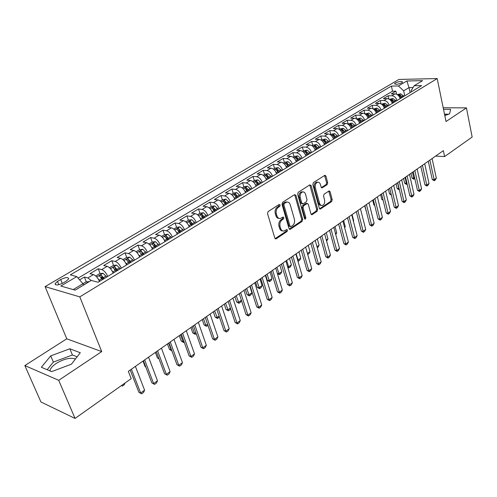 <?xml version="1.0" encoding="UTF-8"?>
<svg xmlns="http://www.w3.org/2000/svg" width="497" height="497" viewBox="0 0 497 497"><rect width="100%" height="100%" fill="white"/><g stroke="black" fill="none" stroke-linecap="round" stroke-linejoin="round"><path stroke-width="0.75" d="M280.215 204.95L279.215 204.453L268.163 211.523L267.523 213.58L274.829 238.113L276.264 238.765L287.092 231.49L287.527 230.08L286.806 229.515L283.949 231.037C282.389 231.173 281.283 230.304 280.643 228.427L280.047 226.402C279.476 223.65 280.146 221.488 282.054 219.922L283.452 219.003L283.893 217.587L283.153 217.009L280.333 218.494C278.73 218.643 277.599 217.754 276.941 215.822L276.338 213.778C275.76 210.995 276.431 208.827 278.357 207.274L279.774 206.367L280.215 204.95M279.053 218.376C277.55 218.4 276.487 217.506 275.872 215.686L275.27 213.642C274.692 210.858 275.363 208.697 277.289 207.143L278.705 206.236L279.034 204.565M275.121 238.647L286.023 231.335L286.384 229.732M282.663 230.906C281.203 230.919 280.171 230.036 279.575 228.272L278.979 226.247C278.413 223.501 279.078 221.339 280.985 219.78L282.389 218.86L282.731 217.22M395.357 82.943L394.537 83.72C395.618 84.695 398.041 84.391 401.8 82.819L402.601 82.055C401.52 81.079 399.103 81.378 395.357 82.943M49.949 370.917L50.054 370.302C50.713 368.028 52.825 365.705 56.378 363.332C64.15 358.778 70.506 357.331 75.445 358.996M327.125 184.679L327.709 182.759L325.933 176.1L324.939 175.261L313.439 182.548L312.843 184.499L319.341 208.274L320.304 209.088L331.629 201.565L332.201 199.651L330.095 191.73L329.126 190.91L324.112 194.141L323.528 196.066L324.591 200.024C325.007 202.894 324.193 204.733 322.155 205.541L320.789 205.242L319.77 203.963L315.303 187.736C314.874 184.865 315.676 183.02 317.707 182.2C318.981 182.082 319.875 182.828 320.391 184.443L321.099 187.058L322.087 187.885L327.125 184.679L326.051 184.586L326.635 182.666L324.56 175.435M446.026 121.523L466.441 107.886L472.15 137.054L444.598 156.58L443.355 150.659L128.332 371.346L131.189 378.652L75.047 418.431L58.727 380.317L101.717 351.59L79.793 296.877L437.18 78.569L446.026 121.523M295.926 195.358L294.547 194.644L282.625 202.267L281.998 204.292L289.043 228.589L290.062 229.397L302.114 221.395L302.716 219.419L295.926 195.358L294.851 195.24L294.528 194.65M298.275 192.258L309.824 184.865L311.159 185.58L317.682 209.386L317.092 211.331L311.936 214.704L310.954 213.896L308.277 204.261L307.27 203.435L303.673 205.715L303.071 207.69L305.897 217.761L305.233 219.239L304.537 218.674L297.66 194.24L298.275 192.258M396.612 94.256L395.91 91.156L391.269 93.927L394.972 93.896L391.847 95.766C394.332 96.033 396.059 97.623 397.022 100.543M388.884 99.021L388.145 95.791L383.423 98.611L387.126 98.599L383.951 100.5C386.436 100.779 388.176 102.388 389.151 105.327M381.031 103.879L380.242 100.506L375.434 103.376L379.143 103.382L375.912 105.321C378.403 105.612 380.143 107.24 381.143 110.197M373.042 108.831L372.203 105.302L367.308 108.222L371.017 108.247L367.724 110.222C370.222 110.527 371.973 112.173 372.986 115.155M364.91 113.881L364.015 110.185L359.039 113.161L362.742 113.204L359.393 115.211C361.891 115.534 363.655 117.199 364.686 120.206M356.635 119.038L355.684 115.161L350.615 118.187L354.324 118.249L350.907 120.299C353.41 120.634 355.181 122.318 356.231 125.343M348.186 124.163L347.198 120.224L342.035 123.306L345.744 123.393L342.271 125.474C344.769 125.828 346.552 127.53 347.62 130.581M339.569 129.344L338.563 125.374L333.301 128.518L337.009 128.624L333.468 130.748C335.972 131.115 337.761 132.836 338.848 135.911M330.797 134.619L329.759 130.63L324.404 133.823L328.107 133.96L324.504 136.116C327.007 136.507 328.809 138.247 329.915 141.341M321.857 139.999L320.795 135.979L315.34 139.235L319.043 139.39L315.365 141.589C317.869 141.999 319.683 143.757 320.807 146.876M312.75 145.472L311.662 141.428L306.102 144.745L309.799 144.925L306.053 147.168C308.556 147.597 310.383 149.38 311.526 152.517M303.474 151.057L302.356 146.982L296.69 150.361L300.381 150.566L296.566 152.859C299.07 153.3 300.902 155.101 302.07 158.27M294.013 156.748L292.87 152.641L287.092 156.089L290.782 156.319L286.887 158.655C289.391 159.115 291.236 160.941 292.429 164.134M284.371 162.544L283.203 158.413L277.307 161.929L280.991 162.184L277.022 164.563C279.525 165.047 281.377 166.899 282.594 170.111M274.543 168.458L273.344 164.296L267.33 167.88L271.008 168.166L266.964 170.595C269.461 171.098 271.325 172.968 272.561 176.211M264.522 174.484L263.286 170.297L257.16 173.95L260.826 174.267L256.7 176.746C259.192 177.267 261.068 179.162 262.329 182.43M254.296 180.635L253.029 176.416L246.779 180.144L250.438 180.492L246.226 183.014C248.717 183.567 250.606 185.487 251.886 188.779M243.865 186.909L242.567 182.66L236.187 186.462L239.84 186.841L235.541 189.419C238.026 189.991 239.927 191.935 241.231 195.259M233.223 193.314L231.894 189.028L225.383 192.911L229.024 193.327L224.632 195.955C227.11 196.551 229.024 198.52 230.359 201.869M222.364 199.844L220.997 195.532L214.35 199.496L217.978 199.943L213.493 202.627C215.971 203.248 217.891 205.249 219.252 208.622M211.275 206.516L209.871 202.167L203.087 206.218L206.702 206.696L202.124 209.442C204.59 210.088 206.522 212.113 207.914 215.518M199.956 213.325L198.514 208.945L191.581 213.083L195.184 213.598L190.506 216.4C192.973 217.077 194.911 219.127 196.334 222.557M188.394 220.277L186.915 215.866L179.833 220.09L183.418 220.649L178.64 223.507C181.094 224.215 183.051 226.29 184.499 229.751M176.59 227.377L175.068 222.936L167.831 227.253L171.397 227.85L166.514 230.776C168.961 231.509 170.925 233.615 172.409 237.1M164.526 234.64L162.96 230.161L155.567 234.572L159.115 235.211L154.126 238.2C156.561 238.964 158.537 241.101 160.046 244.617M159.071 245.207L155.412 241.66L152.212 242.045L150.585 237.541L143.03 242.051L146.559 242.735L141.452 245.791C143.881 246.587 145.863 248.755 147.41 252.302M139.601 249.662L137.942 245.089L130.214 249.699L133.718 250.426L128.499 253.551C130.91 254.377 132.91 256.582 134.488 260.155M128.22 261.453L127.984 260.832M126.729 257.446L125.008 252.805L117.112 257.521L120.585 258.297L115.248 261.49C117.646 262.354 119.653 264.584 121.268 268.194M115.397 270.238L114.875 268.852M113.571 265.41L111.788 260.695L103.705 265.516L107.153 266.342L101.692 269.616C104.078 270.511 106.091 272.778 107.743 276.413M102.407 279.513L101.469 277.084M100.108 273.561L98.257 268.771L89.988 273.704L93.405 274.58C95.778 275.5 97.803 277.786 99.481 281.439M63.144 282.979L66.337 281.091L68.735 278.823C68.244 276.991 65.561 277.22 60.684 279.525L57.503 281.395L55.049 283.7C55.527 285.551 58.224 285.309 63.144 282.979M79.793 296.877L45.09 286.632L398.929 79.439L437.18 78.569M395.91 91.156L392.537 91.193L391.381 86.08L70.326 274.872L76.78 276.593L82.962 283.731L83.508 285.104M391.381 86.08L398.457 85.969L406.875 80.98L422.587 80.651L414.194 85.714L421.605 85.596L98.126 282.265L91.249 280.432L75.14 290.149L60.833 286.042L76.78 276.593M86.335 281.898L84.415 277.028L87.82 277.929L91.218 280.451M98.257 268.771L101.692 269.616M111.788 260.695L115.248 261.49M125.008 252.805L128.499 253.551M137.942 245.089L141.452 245.791M150.585 237.541L154.126 238.2M162.96 230.161L166.514 230.776M175.068 222.936L178.64 223.507M186.915 215.866L190.506 216.4M198.514 208.945L202.124 209.442M209.871 202.167L213.493 202.627M220.997 195.532L224.632 195.955M231.894 189.028L235.541 189.419M242.567 182.66L246.226 183.014M253.029 176.416L256.7 176.746M263.286 170.297L266.964 170.595M273.344 164.296L277.022 164.563M283.203 158.413L286.887 158.655M292.87 152.641L296.566 152.859M302.356 146.982L306.053 147.168M311.662 141.428L315.365 141.589M320.795 135.979L324.504 136.116M329.759 130.63L333.468 130.748M338.563 125.374L342.271 125.474M347.198 120.224L350.907 120.299M355.684 115.161L359.393 115.211M364.015 110.185L367.724 110.222M372.203 105.302L375.912 105.321M380.242 100.506L383.951 100.5M388.145 95.791L391.847 95.766M392.537 91.193L78.11 278.121M84.415 277.028L79.632 279.886M410.093 92.597L408.994 87.609L403.645 90.827L404.757 95.84M82.962 283.731L73.214 289.596M101.717 351.59L66.766 338.805L24.85 365.575L58.727 380.317M24.85 365.575L40.94 401.98L75.047 418.431M466.441 107.886L443.187 107.743M66.766 338.805L45.09 286.632M435.596 156.095L444.598 156.58M413.057 87.547L408.994 87.609L406.875 80.98M411.33 91.846L411.087 90.746L414.194 85.714M113.192 273.101C111.558 269.48 109.539 267.224 107.153 266.342M126.592 264.957C124.989 261.36 122.989 259.142 120.585 258.297M139.694 256.992C138.123 253.427 136.135 251.24 133.718 250.426M152.498 249.208C150.964 245.673 148.988 243.518 146.559 242.735M165.023 241.592C163.525 238.088 161.556 235.963 159.115 235.211M177.274 234.143C175.808 230.67 173.851 228.57 171.397 227.85M189.264 226.856C187.823 223.408 185.878 221.339 183.418 220.649M200.993 219.724C199.589 216.307 197.651 214.263 195.184 213.598M212.48 212.741C211.101 209.349 209.175 207.336 206.702 206.696M223.725 205.901C222.37 202.54 220.457 200.552 217.978 199.943M234.733 199.21C233.41 195.874 231.503 193.911 229.024 193.327M245.524 192.65C244.22 189.345 242.331 187.406 239.84 186.841M256.092 186.226C254.818 182.946 252.93 181.032 250.438 180.492M266.448 179.926C265.199 176.671 263.323 174.782 260.826 174.267M276.599 173.757C275.369 170.527 273.512 168.663 271.008 168.166M286.545 167.706C285.346 164.501 283.495 162.662 280.991 162.184M296.305 161.773C295.125 158.593 293.286 156.779 290.782 156.319M305.872 155.959C304.717 152.803 302.884 151.007 300.381 150.566M315.26 150.249C314.123 147.118 312.302 145.341 309.799 144.925M324.473 144.652C323.354 141.539 321.547 139.787 319.043 139.39M333.506 139.16C332.412 136.072 330.611 134.339 328.107 133.96M342.377 133.768C341.296 130.705 339.507 128.99 337.009 128.624M351.081 128.475C350.025 125.43 348.242 123.741 345.744 123.393M359.629 123.275C358.592 120.262 356.821 118.584 354.324 118.249M368.016 118.162L368.028 118.174C366.997 115.18 365.239 113.521 362.742 113.204M376.266 113.161C375.26 110.191 373.508 108.551 371.017 108.247M384.361 108.24C383.373 105.289 381.634 103.668 379.143 103.382M392.313 103.401C391.344 100.475 389.617 98.872 387.126 98.599M400.128 98.654C399.178 95.741 397.457 94.157 394.972 93.896M403.645 90.827L398.457 85.969M71.406 364.202L80.29 352.752L69.835 348.782L50.706 355.883L41.35 367.252L51.589 371.613L71.406 364.202M444.803 115.565L449.592 113.875L450.605 109.34L443.504 109.284M446.076 115.111L444.691 115.024M77.134 356.821L72.419 354.995L53.359 362.089L47.172 369.731M53.359 362.089L50.706 355.883M72.419 354.995L69.835 348.782M448.661 114.204L444.511 114.155M289.329 229.117L301.045 221.252L301.648 219.276L294.851 195.24M284.303 203.459L283.862 204.87L290.024 226.178L290.739 226.744L292.441 225.669C294.305 224.122 294.957 221.991 294.404 219.276L290.254 204.77C289.602 202.826 288.477 201.925 286.868 202.074L284.303 203.459L283.228 203.335L282.793 204.745L283.862 204.87M290.422 226.7L288.956 226.023L282.793 204.745M287.036 202.055L285.8 201.95L284.706 202.391L285.775 202.515M283.228 203.335L284.706 202.391M311.221 214.424L316.024 211.2L316.614 209.256L309.774 184.896M306.897 203.565L305.866 203.447L302.605 205.59L302.002 207.56L304.829 217.618L305.897 217.761M304.593 218.823L304.829 217.618M305.475 194.165C304.947 192.544 304.027 191.799 302.716 191.917C300.61 192.761 299.778 194.638 300.231 197.557L301.797 203.155L303.151 203.851L306.419 201.707L307.022 199.744L305.475 194.165M302.723 191.917L301.648 191.811C299.536 192.65 298.709 194.526 299.157 197.439L300.231 197.557M302.406 203.938L300.728 203.031L299.157 197.439M321.385 187.617L326.051 184.586M317.626 182.194L316.632 182.107C314.601 182.921 313.8 184.766 314.228 187.63L315.303 187.736M321.137 205.429L319.72 205.118L318.589 203.553L314.228 187.63M319.602 208.796L330.555 201.447L331.132 199.539L328.747 191.084M82.943 283.706L85.875 281.942L89.255 281.637M125.051 383.001L124.306 384.678L122.361 386.051L121.43 385.566M121.61 385.436L122.361 386.051M135.401 366.395L144.596 390.17L143.577 392.406L141.62 393.829L138.893 392.307L130.202 370.035M144.596 390.17L140.67 393.028L131.388 369.203M141.62 393.829L138.893 392.307M98.058 278.749L99.854 281.215M95.753 276.003L99.754 273.598L103.016 273.244L106.737 277.028M104.128 278.612L101.189 275.183L99.313 275.816L102.475 279.618M101.189 275.183L103.301 279.115M111.906 270.61L113.54 272.89M109.508 267.728L113.316 265.435L116.565 265.081L120.268 268.802M117.721 270.349L114.801 266.97L112.956 267.579L116.105 271.331M114.801 266.97L116.882 270.865M143.006 361.064L145.118 366.606L145.739 366.829M145.801 367.003L145.118 366.606M125.437 262.646L126.921 264.758M122.945 259.645L126.573 257.465L129.804 257.098L133.494 260.757M131.009 262.273L128.102 258.943L126.288 259.533L129.431 263.23M128.102 258.943L130.146 262.795M155.362 352.41L157.419 357.915L158.847 358.412M159.015 358.859L157.419 357.915M138.651 254.868L139.999 256.806M136.085 251.743L139.539 249.668L142.751 249.289L146.429 252.898M143.993 254.377L141.105 251.091L139.322 251.668L142.453 255.315M141.105 251.091L143.117 254.911M171.894 350.807L169.458 349.41L171.502 349.751M167.452 343.943L169.458 349.41M168.663 343.092L171.185 349.975L171.85 350.689M148.56 357.175L157.499 380.789L156.48 383.007L154.561 384.405L151.871 382.895L143.422 360.772M157.499 380.789L153.66 383.585L144.646 359.921M154.561 384.405L151.871 382.895M161.426 348.161L170.117 371.619L169.092 373.825L167.222 375.185L164.563 373.694L156.35 351.721M170.117 371.619L166.358 374.347L157.599 350.845M167.222 375.185L164.563 373.694M174.006 339.352L182.455 362.648L181.43 364.841L179.597 366.177L178.783 365.32L176.969 364.692L168.986 342.868M182.455 362.648L178.783 365.32L170.26 341.973M179.597 366.177L176.969 364.692M186.307 330.735L194.52 353.876L193.495 356.051L191.705 357.355L190.929 356.492L189.108 355.889L181.343 334.208M194.52 353.876L190.929 356.492L182.641 333.301M191.705 357.355L189.108 355.889M151.573 247.257L152.784 249.034M152.212 242.045L148.926 244.021M156.692 246.655L153.821 243.418L152.07 243.971L155.182 247.574M153.821 243.418L154.567 245.518L155.803 247.195M184.201 342.178L183.455 342.408L181.243 341.079L182.977 341.625L183.791 341.048M179.287 335.649L181.243 341.079M180.523 334.785L182.977 341.625L183.741 342.501M198.334 322.304L206.33 345.297L205.304 347.453L203.546 348.732L202.813 347.85L200.987 347.279L193.432 325.74M206.33 345.297L202.813 347.85L194.756 324.814M203.546 348.732L200.987 347.279M164.196 239.809L165.29 241.43M161.488 236.46L164.613 234.584L167.793 234.193L171.44 237.69M169.11 239.107L166.259 235.913L164.532 236.448L167.638 240.001M166.259 235.913L166.986 237.995L168.21 239.653M196.209 333.655L195.253 334.332L192.78 332.928L194.526 333.45L195.818 332.53M190.879 327.529L192.78 332.928M192.134 326.647L194.526 333.45L195.253 334.332M210.107 314.061L217.885 336.891L216.86 339.041L215.139 340.29L214.443 339.395L212.61 338.848L205.261 317.453M217.885 336.891L214.443 339.395L206.603 316.514M215.139 340.29L212.61 338.848M176.547 232.528L177.522 233.994M173.776 229.074L176.746 227.284L179.908 226.893L183.542 230.335M181.262 231.72L178.429 228.564L176.727 229.092L179.821 232.596M178.429 228.564L179.137 230.633L180.343 232.279M207.963 325.318L206.522 326.336L204.081 324.939L205.833 325.436L207.578 324.199M202.229 319.577L204.081 324.939M203.503 318.683L205.833 325.436L206.522 326.336M221.631 305.984L229.198 328.672L228.166 330.803L226.489 332.027L225.831 331.12L223.985 330.598L216.835 309.345M229.198 328.672L225.831 331.12L218.202 308.388M226.489 332.027L223.985 330.598M188.624 225.396L189.494 226.713M185.797 221.842L188.618 220.146L191.767 219.742L195.383 223.134M193.153 224.489L190.332 221.376L188.661 221.892L191.736 225.346M190.332 221.376L191.022 223.433L192.221 225.054M219.394 316.943L217.568 318.502L215.151 317.117L216.909 317.589L219.09 316.049M213.35 311.787L215.151 317.117M214.642 310.88L217.568 318.502M232.907 298.088L240.275 320.621L239.243 322.739L237.597 323.938L236.976 323.019L235.124 322.516L228.166 301.406M240.275 320.621L236.976 323.019L229.546 300.437M237.597 323.938L235.124 322.516M200.44 218.419L201.21 219.593M197.564 214.76L200.235 213.157L203.372 212.747L206.976 216.089M204.789 217.413L201.987 214.344L200.341 214.841L203.41 218.258M201.987 214.344L202.658 216.381L203.845 217.99M230.527 308.562L229.987 309.687L228.384 310.824L225.998 309.451L227.763 309.904L230.359 308.065M224.24 304.158L225.998 309.451M225.551 303.238L228.384 310.824M243.946 290.354L251.122 312.737L250.09 314.837L248.475 316.011L247.891 315.086L246.034 314.607L239.262 293.634M251.122 312.737L247.891 315.086L240.66 292.652M248.475 316.011L246.034 314.607M212.002 211.585L212.679 212.617M209.082 207.833L211.616 206.311L214.735 205.895L218.32 209.187M216.183 210.486L213.399 207.46L211.778 207.939L214.828 211.312M213.399 207.46L214.052 209.485L215.226 211.07M241.436 300.368L240.56 302.188L238.989 303.3L236.628 301.94L238.398 302.375L241.399 300.25M234.913 296.678L236.628 301.94M236.243 295.746L238.989 303.3M254.762 282.774L261.745 305.015L260.714 307.103L259.136 308.252L258.577 307.314L256.719 306.86L250.121 286.023M261.745 305.015L258.577 307.314L251.544 285.036M259.136 308.252L256.719 306.86M223.321 204.888L223.905 205.795M220.357 201.049L222.762 199.608L225.862 199.185L229.434 202.434M227.34 203.708L224.569 200.713L222.973 201.186L226.011 204.509M224.569 200.713L225.209 202.726L226.371 204.292M245.375 289.353L247.046 294.578L248.823 294.988L251.904 292.801L249.823 286.235M251.904 292.801L250.923 294.833L249.382 295.926L247.046 294.578M246.723 288.409L249.382 295.926M265.355 275.357L272.151 297.448L271.126 299.523L269.579 300.648L269.051 299.697L267.193 299.269L260.763 278.568M272.151 297.448L269.051 299.697L262.199 277.568M269.579 300.648L267.193 299.269M234.391 198.322L234.901 199.104M231.403 194.408L233.677 193.041L236.758 192.612L240.318 195.818M238.262 197.06L235.516 194.11L233.938 194.569L236.963 197.849M235.516 194.11L236.131 196.104L237.293 197.657M255.632 282.166L257.26 287.359L259.036 287.751L262.068 285.607L260.037 279.078M262.068 285.607L261.08 287.626L259.571 288.695L257.26 287.359M256.992 281.215L259.571 288.695M275.729 268.088L282.352 290.031L281.327 292.093L279.805 293.199L279.314 292.242L277.45 291.826L271.194 271.269M282.352 290.031L279.314 292.242L272.642 270.25M279.805 293.199L277.45 291.826M245.232 191.879L245.673 192.556M242.225 187.897L244.369 186.605L247.438 186.176L250.979 189.332M248.966 190.556L246.232 187.636L244.679 188.083L247.699 191.326M246.232 187.636L246.835 189.618L247.984 191.152M265.69 275.121L267.28 280.277L269.057 280.656L272.027 278.55L270.051 272.064M272.027 278.55L271.045 280.557L269.56 281.606L267.28 280.277M267.069 274.158L269.56 281.606M255.843 185.549L256.228 186.139M252.824 181.523L254.849 180.305L257.9 179.871L261.428 182.983M259.459 184.176L256.738 181.299L255.209 181.734L258.21 184.94M256.738 181.299L257.328 183.263L258.465 184.785M277.326 273.381L278.885 273.692L281.799 271.629L279.867 265.187M281.799 271.629L280.817 273.623L279.364 274.655L277.363 273.505M276.941 267.237L279.364 274.655M266.237 179.342L266.572 179.852M263.211 175.273L265.118 174.124L268.156 173.689L271.666 176.758M269.734 177.932L267.032 175.087L265.522 175.509L268.51 178.672M267.032 175.087L267.603 177.038L268.734 178.535M287.595 266.69L288.527 266.864L291.385 264.845L289.502 258.44M291.385 264.845L290.403 266.821L288.974 267.833L287.738 267.169M286.632 260.453L288.974 267.833M276.425 173.248L276.711 173.689M273.387 169.154L275.189 168.067L278.214 167.626L281.7 170.651M279.811 171.807L277.127 168.992L275.636 169.409L278.612 172.534M277.127 168.992L277.68 170.931L278.805 172.416M297.641 260.105L300.784 258.185L298.952 251.817M300.784 258.185L299.803 260.148L298.405 261.142L297.889 260.944M296.137 253.793L298.405 261.142M286.402 167.272L286.645 167.651M283.371 163.146L285.061 162.128L288.067 161.68L291.54 164.669M289.689 165.799L287.017 163.022L285.551 163.426L288.515 166.514M287.017 163.022L287.564 164.948L288.676 166.414M307.438 253.47L310.016 251.644L308.227 245.325M310.016 251.644L309.035 253.6L307.736 254.52M296.187 161.401L296.392 161.724M293.155 157.263L294.746 156.306L297.734 155.853L301.194 158.804M299.374 159.91L296.721 157.164L295.274 157.561L298.225 160.612M296.721 157.164L297.249 159.077L298.355 160.531M316.974 246.717L319.074 245.232L317.328 238.945M319.074 245.232L318.092 247.171L317.266 247.761M302.754 151.486L304.245 150.591L307.221 150.137L310.662 153.051M308.873 154.132L306.239 151.423L304.804 151.802L307.742 154.822M306.239 151.423L306.755 153.318L307.848 154.76M326.324 240.094L327.964 238.933L326.262 232.689M327.964 238.933L326.61 241.132M312.172 145.826L313.564 144.987L316.521 144.528L319.944 147.404M318.198 148.466L315.576 145.789L314.16 146.161L317.086 149.143M315.576 145.789L316.08 147.671L317.161 149.094M335.5 233.596L336.693 232.751L335.034 226.545M336.693 232.751L335.761 234.578M321.404 140.272L322.708 139.489L325.647 139.03L329.057 141.862M327.337 142.906L324.734 140.26L323.336 140.626L326.249 143.571M325.342 142.229L326.299 143.54M344.496 227.222L345.266 226.675L343.644 220.513M345.266 226.675L344.663 227.856M330.468 134.817L331.679 134.091L334.605 133.625L337.997 136.426M336.314 137.452L333.723 134.83L332.344 135.19L335.245 138.104M334.481 136.948L335.27 138.085M353.33 220.966L353.69 220.711L352.1 214.586M353.69 220.711L353.404 221.264M339.364 129.469L340.488 128.791L343.402 128.325L346.776 131.09M345.123 132.096L342.551 129.506L341.184 129.854L344.073 132.736M348.099 124.213L349.136 123.585L352.031 123.119L355.392 125.853M353.771 126.841L351.211 124.275L349.863 124.623L352.74 127.468M364.655 205.795L366.152 210.641M366.202 210.84L365.867 210.61M356.666 119.056L360.511 118.013L363.854 120.709M362.257 121.678L359.716 119.143L358.38 119.479L361.244 122.293M372.707 200.148L373.893 204.938L374.632 205.019M374.757 205.528L373.893 204.938M365.084 113.993L368.836 112.993L372.16 115.658M370.594 116.609L368.066 114.105L366.749 114.434L369.6 117.211M380.627 194.607L381.783 199.365L382.945 199.483M383.15 200.303L381.783 199.365M373.353 109.023L377.012 108.06L380.323 110.694M378.782 111.632L376.272 109.154L374.968 109.477L377.807 112.223M391.356 195.06L389.536 193.886L391.114 194.035M388.406 189.152L389.536 193.886M381.472 104.134L385.045 103.221L388.337 105.824M386.828 106.743L384.33 104.289L383.044 104.606L385.871 107.321M399.327 189.531L398.824 189.655L397.159 188.493L399.097 188.549M396.053 183.797L397.159 188.493M397.569 182.734L399.122 189.68M389.455 99.338L392.934 98.462L396.215 101.034M394.73 101.935L392.245 99.512L390.971 99.816L393.786 102.506M407.13 183.996L406.297 184.35L404.651 183.2L406.906 183.02M403.576 178.529L404.651 183.2M405.092 177.466L406.596 184.375M397.289 94.623L400.688 93.784L403.955 96.325M402.495 97.213L400.023 94.815L398.768 95.113L401.57 97.779M414.802 178.553L413.647 179.137L412.025 177.994L413.815 178.131L414.585 177.584M410.969 173.347L412.025 177.994M412.491 172.279L413.945 179.156M285.899 260.962L292.348 282.762L291.323 284.812L289.838 285.893L289.372 284.93L287.502 284.532L281.408 264.112M292.348 282.762L289.372 284.93L282.868 263.087M289.838 285.893L287.502 284.532M295.864 253.979L302.151 275.636L301.126 277.674L299.666 278.736L299.231 277.761L297.361 277.388L291.422 257.098M302.151 275.636L299.231 277.761L292.895 256.061M299.666 278.736L297.361 277.388M305.636 247.139L311.762 268.653L310.737 270.672L309.308 271.716L308.898 270.735L307.028 270.38L301.238 250.221M311.762 268.653L308.898 270.735L302.729 249.177M309.308 271.716L307.028 270.38M315.216 240.424L321.186 261.801L320.161 263.808L318.757 264.833L318.378 263.845L316.502 263.503L310.861 243.474M321.186 261.801L318.378 263.845L312.364 242.424M318.757 264.833L316.502 263.503M324.616 233.845L330.43 255.079L329.405 257.073L328.032 258.08L327.678 257.086L325.802 256.763L320.304 236.864M330.43 255.079L327.678 257.086L321.814 235.802M328.032 258.08L325.802 256.763M333.829 227.39L339.501 248.488L338.482 250.469L337.128 251.451L336.798 250.451L334.922 250.146L329.561 230.378M339.501 248.488L336.798 250.451L331.083 229.31M337.128 251.451L334.922 250.146M342.868 221.053L348.403 242.02L347.384 243.984L346.055 244.953L345.75 243.946L343.874 243.66L338.643 224.017M348.403 242.02L345.75 243.946L340.178 222.942M346.055 244.953L343.874 243.66M351.746 214.841L357.138 235.665L356.119 237.622L354.815 238.572L354.535 237.56L352.653 237.286L347.558 217.773M357.138 235.665L354.535 237.56L349.099 216.692M354.815 238.572L352.653 237.286M360.449 208.74L365.711 229.434L364.692 231.378L363.419 232.31L363.152 231.291L361.276 231.037L356.306 211.641M365.711 229.434L363.152 231.291L357.852 210.554M363.419 232.31L361.276 231.037M368.998 202.751L374.129 223.315L373.11 225.247L371.862 226.16L371.619 225.141L369.743 224.899L364.891 205.628M374.129 223.315L371.619 225.141L366.451 204.534M371.862 226.16L369.743 224.899M377.391 196.874L382.392 217.307L381.379 219.227L380.149 220.121L379.932 219.096L378.055 218.873L373.322 199.719M382.392 217.307L379.932 219.096L374.887 198.626M380.149 220.121L378.055 218.873M385.629 191.103L390.512 211.405L389.499 213.312L388.294 214.195L388.089 213.163L386.219 212.952L381.597 193.923M390.512 211.405L388.089 213.163L383.168 192.824M388.294 214.195L386.219 212.952M393.717 185.431L398.482 205.609L397.476 207.504L396.289 208.373L396.109 207.336L394.233 207.137L389.729 188.226M398.482 205.609L396.109 207.336L391.307 187.12M396.289 208.373L394.233 207.137M401.669 179.864L406.316 199.918L405.31 201.801L404.142 202.652L403.98 201.614L402.11 201.422L397.712 182.635M406.316 199.918L403.98 201.614L399.296 181.523M404.142 202.652L402.11 201.422M409.478 174.391L414.013 194.321L413.013 196.191L411.864 197.029L411.721 195.992L409.851 195.812L405.558 177.137M414.013 194.321L411.721 195.992L407.149 176.025M411.864 197.029L409.851 195.812M417.145 169.017L421.574 188.823L420.574 190.68L419.449 191.5L419.319 190.463L417.455 190.295L413.268 171.738M421.574 188.823L419.319 190.463L414.858 170.62M419.449 191.5L417.455 190.295M424.686 163.737L429.01 183.418L428.01 185.269L426.904 186.077L426.793 185.033L424.929 184.878L420.841 166.433M429.01 183.418L426.793 185.033L422.438 165.315M426.904 186.077L424.929 184.878M432.098 158.549L436.316 178.106L435.322 179.945L434.235 180.734L434.142 179.69L432.278 179.547L428.284 161.221M436.316 178.106L434.142 179.69L429.886 160.096M434.235 180.734L432.278 179.547M93.405 274.58L87.82 277.929M58.851 284.7L57.503 281.395M62.28 283.452L60.684 279.525M277.289 207.143L278.357 207.274M275.27 213.642L276.338 213.778M275.872 215.686L276.941 215.822M282.389 218.86L283.452 219.003M280.985 219.78L282.054 219.922M278.979 226.247L280.047 226.402M279.575 228.272L280.643 228.427M286.023 231.335L287.092 231.49M275.201 238.597L276.264 238.765M278.705 206.236L279.774 206.367M301.648 219.276L302.716 219.419M301.045 221.252L302.114 221.395M289.366 229.092L290.434 229.247M288.956 226.023L290.024 226.178M310.085 185.48L311.159 185.58M316.614 209.256L317.682 209.386M316.024 211.2L317.092 211.331M311.234 214.437L312.278 214.567M305.866 203.447L306.941 203.571M302.605 205.59L303.673 205.715M302.002 207.56L303.071 207.69M300.728 203.031L301.797 203.155M321.435 187.673L322.398 187.76M318.496 203.248L319.565 203.372M329.02 191.625L330.095 191.73M331.132 199.539L332.201 199.651M330.555 201.447L331.629 201.565M319.627 208.827L320.64 208.951M324.858 176.013L325.933 176.1M326.635 182.666L327.709 182.759M89.069 281.613L83.465 284.992M102.935 273.257L96.729 276.997M101.804 278.581L99.176 280.178M106.066 275.997L103.457 277.581M116.484 265.087L110.477 268.709M115.441 270.306L112.875 271.865M119.609 267.777L117.056 269.324M129.723 257.104L123.915 260.608M128.773 262.217L126.263 263.739M132.842 259.751L130.351 261.26M142.67 249.301L137.048 252.687M141.8 254.315L139.346 255.8M145.783 251.898L143.347 253.377M155.331 241.666L149.889 244.946M154.542 246.587L152.144 248.04M158.431 244.22L156.052 245.667M167.713 234.205L162.444 237.38M166.998 239.026L164.656 240.449M170.806 236.715L168.477 238.125M179.827 226.899L174.733 229.974M179.187 231.627L176.895 233.018M182.915 229.365L180.635 230.751M191.687 219.749L186.748 222.731M191.115 224.389L188.872 225.756M194.762 222.178L192.532 223.532M203.292 212.753L198.508 215.636M202.795 217.307L200.595 218.643M206.361 215.139L204.174 216.468M214.654 205.907L210.026 208.697M214.219 210.374L212.07 211.679M217.717 208.255L215.574 209.548M225.781 199.198L221.295 201.9M225.408 203.584L223.308 204.857M228.831 201.509L226.738 202.776M236.684 192.625L232.335 195.246M236.367 196.936L234.329 198.173M239.722 194.899L237.672 196.147M247.363 186.189L243.151 188.723M247.108 190.419L245.12 191.625M250.389 188.425L248.382 189.649M257.825 179.877L253.75 182.337M257.626 184.039L255.7 185.207M260.844 182.082L258.875 183.281M268.082 173.695L264.131 176.081M267.933 177.783L266.063 178.92M271.089 175.87L269.157 177.038M278.134 167.638L274.307 169.943M278.04 171.651L276.22 172.757M281.134 169.775L279.239 170.925M287.993 161.693L284.284 163.929M287.949 165.638L286.179 166.712M290.981 163.799L289.124 164.923M297.66 155.865L294.062 158.034M297.66 159.742L295.945 160.786M300.635 157.94L298.815 159.046M307.146 150.15L303.661 152.25M307.189 153.964L305.518 154.977M310.109 152.194L308.32 153.275M316.446 144.54L313.067 146.578M316.539 148.292L314.912 149.28M319.397 146.553L317.645 147.615M325.572 139.036L322.298 141.011M325.709 142.726L324.125 143.689M328.517 141.024L326.796 142.067M325.212 142.074L324.734 140.26M334.531 133.637L331.362 135.551M334.705 137.265L333.17 138.197M337.463 135.594L335.773 136.619M334.17 136.569L333.723 134.83M343.328 128.338L340.252 130.189M343.539 131.91L342.042 132.817M346.241 130.264L344.589 131.27M342.973 131.177L342.551 129.506M351.957 123.132L348.981 124.927M352.211 126.648L350.758 127.53M354.864 125.033L353.243 126.021M351.609 125.884L351.211 124.275M360.437 118.019L357.548 119.765M360.723 121.479L359.306 122.337M363.332 119.901L361.735 120.87M360.095 120.69L359.716 119.143M368.762 113.005L365.96 114.689M369.085 116.41L367.705 117.242M371.644 114.857L370.079 115.807M368.426 115.596L368.066 114.105M376.937 108.073L374.222 109.707M377.291 111.427L375.956 112.241M379.807 109.899L378.267 110.837M376.608 110.589L376.272 109.154M384.97 103.233L382.342 104.817M385.361 106.532L384.057 107.321M387.828 105.035L386.318 105.954M384.653 105.675L384.33 104.289M392.866 98.474L390.313 100.009M393.282 101.723L392.015 102.494M395.711 100.251L394.227 101.152M392.549 100.854L392.245 99.512M400.619 93.796L398.147 95.287M401.067 97.002L399.837 97.747M403.452 95.554L401.992 96.443M400.315 96.114L400.023 94.815M50.396 371.11L50.054 370.302M55.465 284.725L55.049 283.7M275.388 238.846L275.872 238.927M289.608 229.328L290.062 229.397M285.8 201.95L286.868 202.074M311.532 214.654L311.936 214.704M306.202 203.31L307.27 203.435M301.648 191.811L302.716 191.917M321.714 187.854L322.087 187.885M316.632 182.107L317.707 182.2M319.919 209.038L320.304 209.088"/></g></svg>
